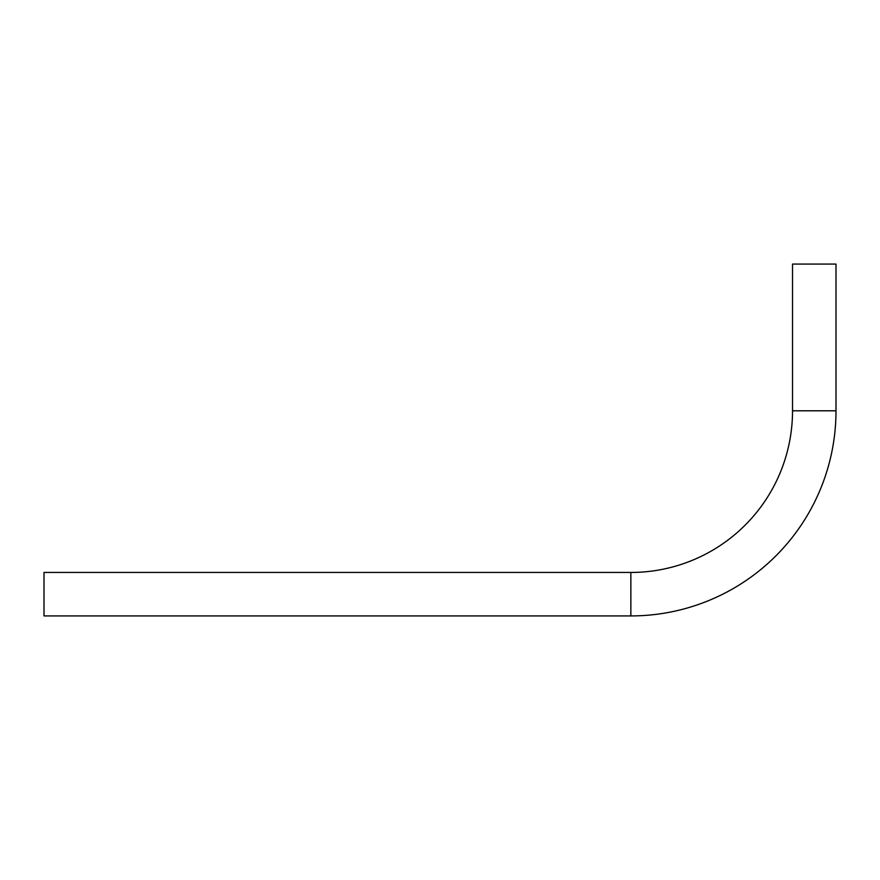 <?xml version="1.0" encoding="UTF-8"?>
<svg xmlns="http://www.w3.org/2000/svg" width="880" height="880" viewBox="0 0 880 880"><rect width="100%" height="100%" fill="white"/><g stroke="black" fill="none" stroke-linecap="round" stroke-linejoin="round"><path stroke-width="1.32" d="M836 410.795L836 264.077L792.528 264.077L792.528 410.795L836 410.795A205.139 205.139 0 0 1 630.861 615.923L44 615.923L44 572.451L630.861 572.451L630.861 615.923M792.528 410.795A161.656 161.656 0 0 1 630.861 572.451"/></g></svg>
